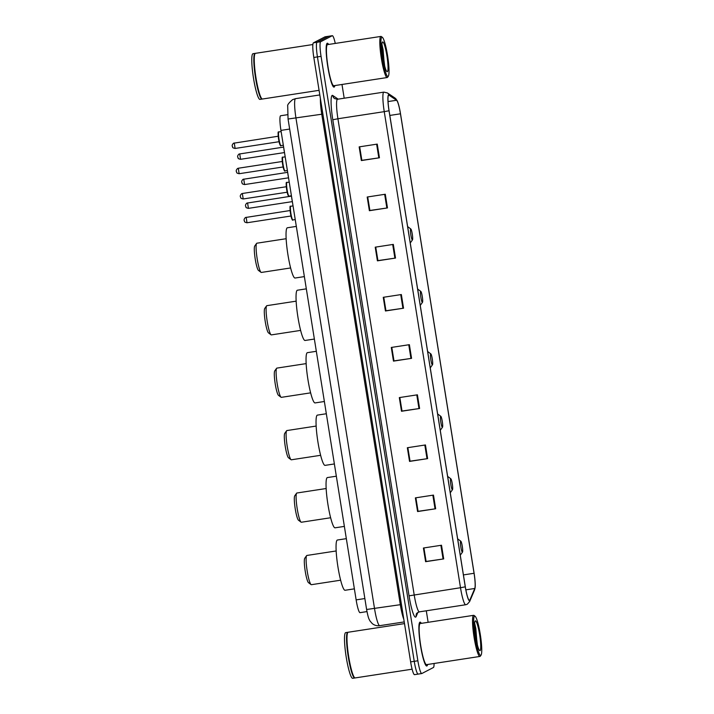 <?xml version="1.0" encoding="UTF-8"?>
<svg xmlns="http://www.w3.org/2000/svg" width="714" height="714" viewBox="0 0 714 714"><rect width="100%" height="100%" fill="white"/><g stroke="black" fill="none" stroke-linecap="round" stroke-linejoin="round"><path stroke-width="1.07" d="M360.142 612.621A13.861 1.928 -98.7 0 1 360.052 612.657A13.861 1.928 -98.7 0 1 356.143 599.885L280.95 130.394A13.861 1.928 -98.7 0 1 280.647 115.748L287.492 114.704M335.268 43.42A13.861 1.928 81.3 0 0 332.313 35.7L325.075 36.807A13.861 1.928 81.3 0 0 324.986 36.842L313.428 42.84A13.861 1.928 81.3 0 0 313.812 57.459L410.63 661.887A13.861 1.928 81.3 0 0 414.539 674.659L418.154 674.096A13.861 1.928 81.3 0 0 418.243 674.07M332.313 35.7A13.861 1.928 81.3 0 0 332.224 35.727L320.666 41.733A13.861 1.928 81.3 0 0 321.05 56.344L417.868 660.78L414.245 661.334A13.861 1.928 81.3 0 0 418.154 674.096A13.861 1.928 81.3 0 1 414.245 661.334L317.435 56.897L414.245 661.334L410.63 661.887M320.666 41.733L317.043 42.287A13.861 1.928 81.3 0 0 317.435 56.897A13.861 1.928 81.3 0 1 317.043 42.287L328.61 36.28L317.043 42.287L313.428 42.84M426.91 665.957A22.179 3.088 81.3 0 0 427.624 664.466A22.179 3.088 81.3 0 1 426.91 665.957A22.179 3.088 81.3 0 1 426.767 666.001A22.179 3.088 81.3 0 0 426.91 665.957M421.314 623.358A22.179 3.088 81.3 0 0 420.037 622.153A22.179 3.088 81.3 0 0 419.903 622.197A22.179 3.088 81.3 0 0 420.439 645.063A22.179 3.088 81.3 0 0 426.767 666.001A22.179 3.088 81.3 0 1 420.439 645.063A22.179 3.088 81.3 0 1 419.903 622.197A22.179 3.088 81.3 0 1 420.037 622.153A22.179 3.088 81.3 0 1 421.314 623.358M334.188 87.046A22.179 3.088 81.3 0 0 334.893 85.564A22.179 3.088 81.3 0 1 334.188 87.046A22.179 3.088 81.3 0 1 334.045 87.099A22.179 3.088 81.3 0 0 334.188 87.046M328.592 44.446A22.179 3.088 81.3 0 0 327.315 43.242A22.179 3.088 81.3 0 0 327.173 43.286A22.179 3.088 81.3 0 0 327.708 66.152A22.179 3.088 81.3 0 0 334.045 87.099A22.179 3.088 81.3 0 1 327.708 66.152A22.179 3.088 81.3 0 1 327.173 43.286A22.179 3.088 81.3 0 1 327.315 43.242A22.179 3.088 81.3 0 1 328.592 44.446M469.589 600.394A14.789 2.062 -98.7 0 1 469.491 600.42A14.789 2.062 -98.7 0 1 465.323 586.801L389.068 110.732A14.789 2.062 -98.7 0 1 388.755 95.114A14.789 2.062 -98.7 0 1 389.032 95.194L396.573 100.263A14.789 2.062 -98.7 0 1 400.465 113.803L474.06 573.28A14.789 2.062 -98.7 0 1 474.774 588.47L469.883 599.992A14.789 2.062 -98.7 0 1 469.589 600.394M469.642 600.751A15.155 2.106 81.3 0 0 469.955 600.349L474.837 588.827A15.155 2.106 81.3 0 0 475.158 587.256A15.155 2.106 81.3 0 0 474.114 573.253L400.509 113.776A15.155 2.106 81.3 0 0 397.528 101.513A15.155 2.106 81.3 0 0 396.52 99.898L388.978 94.828A15.155 2.106 81.3 0 0 389.023 110.759L465.278 586.828A15.155 2.106 81.3 0 0 469.642 600.751M377.251 144.103L359.16 146.879L361.355 160.561L379.446 157.785L377.251 144.103M361.855 160.302L359.669 146.807L361.855 160.329L379.446 157.785M361.837 160.311L361.355 160.561M385.283 194.244L367.192 197.019L369.379 210.701L387.479 207.926L385.283 194.244M369.888 210.443L367.701 196.948L369.888 210.469L387.479 207.926M369.861 210.452L369.379 210.701M393.316 244.393L375.225 247.169L377.411 260.842L395.511 258.066L393.316 244.393M377.92 260.583L375.734 247.089L377.92 260.61L395.511 258.066M377.893 260.592L377.411 260.842M401.348 294.534L383.257 297.31L385.444 310.983L403.544 308.207L401.348 294.534M385.953 310.733L383.766 297.229L385.953 310.751L403.544 308.207M385.926 310.733L385.444 310.983M441.502 545.237L423.411 548.013L425.606 561.686L443.697 558.91L441.502 545.237M426.106 561.436L423.92 547.933L426.106 561.463L443.697 558.91M426.088 561.436L425.606 561.686M433.478 495.097L415.378 497.872L417.574 511.545L435.665 508.77L433.478 495.097M418.074 511.295L415.887 497.792L418.074 511.322L435.665 508.77M418.056 511.295L417.574 511.545M425.446 444.956L407.346 447.732L409.541 461.405L427.632 458.629L425.446 444.956M410.041 461.155L407.855 447.651L410.05 461.182L427.632 458.629M410.023 461.155L409.541 461.405M417.413 394.815L399.322 397.591L401.509 411.264L419.6 408.488L417.413 394.815M402.009 411.014L399.831 397.511L402.018 411.032L419.6 408.488M401.991 411.014L401.509 411.264M409.381 344.675L391.29 347.45L393.476 361.123L411.567 358.348L409.381 344.675M393.976 360.873L391.799 347.37L393.985 360.891L411.567 358.348M393.958 360.873L393.476 361.123M417.868 660.78A13.861 1.928 81.3 0 0 421.778 673.543A13.861 1.928 81.3 0 0 421.858 673.516L433.416 667.51A13.861 1.928 81.3 0 0 434.067 663.484M428.132 622.313L426.294 610.791M344.193 98.211L341.988 84.475M474.551 616.146A19.876 2.767 81.3 0 0 475.096 637.093A19.876 2.767 81.3 0 0 480.825 655.345A19.876 2.767 81.3 0 0 481.058 655.131A19.876 2.767 81.3 0 0 480.424 635.326A19.876 2.767 81.3 0 0 475.087 616.244A19.876 2.767 81.3 0 0 474.551 616.146M475.087 616.244L474.06 615.468A20.795 2.892 81.3 0 0 473.632 615.325A20.795 2.892 81.3 0 0 473.498 615.37A20.795 2.892 81.3 0 0 473.998 636.808A20.795 2.892 81.3 0 0 479.942 656.443A20.795 2.892 81.3 0 0 480.067 656.398A20.795 2.892 81.3 0 0 480.308 656.175L481.058 655.131M473.632 615.325L420.251 623.518A20.795 2.892 81.3 0 0 420.118 623.563A20.795 2.892 81.3 0 0 420.617 645.001A20.795 2.892 81.3 0 0 426.561 664.636L479.942 656.443M404.499 623.599L348.2 632.238A23.107 3.213 81.3 0 0 348.057 632.283A23.107 3.213 81.3 0 0 347.789 632.533A23.107 3.213 81.3 0 0 348.53 655.568A23.107 3.213 81.3 0 0 354.733 677.764A23.107 3.213 81.3 0 0 355.215 677.916L412.112 669.188M347.789 632.533L347.602 632.791A22.875 3.186 81.3 0 0 348.334 655.595A22.875 3.186 81.3 0 0 354.474 677.568L354.733 677.764M347.986 632.327A23.107 3.213 81.3 0 0 347.754 632.309A23.107 3.213 81.3 0 0 347.602 632.354A23.107 3.213 81.3 0 0 348.164 656.175A23.107 3.213 81.3 0 0 354.76 677.988A23.107 3.213 81.3 0 0 354.903 677.943A23.107 3.213 81.3 0 0 354.974 677.898M347.754 632.309L345.719 632.622A23.107 3.213 81.3 0 0 345.567 632.666A23.107 3.213 81.3 0 0 346.12 656.487A23.107 3.213 81.3 0 0 352.725 678.3L354.76 677.988M480.067 650.606A15.065 2.097 81.3 0 0 479.647 634.728A15.065 2.097 81.3 0 0 475.31 620.885A15.065 2.097 81.3 0 0 475.131 621.046A15.065 2.097 81.3 0 0 475.613 636.067A15.065 2.097 81.3 0 0 479.656 650.534A15.065 2.097 81.3 0 0 480.067 650.606M477.389 644.903L474.667 623.108M474.623 626.071L476.229 639.646M474.658 623.233L475.827 628.588L477.023 643.403M336.16 550.967L306.886 555.456A14.789 2.062 81.3 0 0 306.788 555.483A14.789 2.062 81.3 0 0 306.618 555.644L304.753 558.25A12.477 1.74 81.3 0 0 305.146 570.682A12.477 1.74 81.3 0 0 308.493 582.669L311.063 584.587A14.789 2.062 81.3 0 0 311.366 584.695L340.64 580.196M306.618 555.644A14.789 2.062 81.3 0 0 307.091 570.388A14.789 2.062 81.3 0 0 311.063 584.587M460.691 541.212A5.542 0.768 81.3 0 0 460.842 547.058A5.542 0.768 81.3 0 0 462.449 552.154A5.542 0.768 81.3 0 0 462.511 552.092A5.542 0.768 81.3 0 0 462.333 546.567A5.542 0.768 81.3 0 0 460.842 541.239A5.542 0.768 81.3 0 0 460.691 541.212M346.335 538.651L337.383 540.025A25.418 3.534 81.3 0 0 337.231 540.079A25.418 3.534 81.3 0 0 337.838 566.273A25.418 3.534 81.3 0 0 345.094 590.273L354.376 588.845M326.155 488.519L296.881 493.008A14.789 2.062 81.3 0 0 296.783 493.035A14.789 2.062 81.3 0 0 296.613 493.195L294.748 495.802A12.477 1.74 81.3 0 0 295.141 508.234A12.477 1.74 81.3 0 0 298.497 520.22L301.058 522.139A14.789 2.062 81.3 0 0 301.362 522.237L330.636 517.748M296.613 493.195A14.789 2.062 81.3 0 0 297.086 507.94A14.789 2.062 81.3 0 0 301.058 522.139M450.686 478.764A5.542 0.768 81.3 0 0 450.846 484.61A5.542 0.768 81.3 0 0 452.444 489.706A5.542 0.768 81.3 0 0 452.506 489.643A5.542 0.768 81.3 0 0 452.328 484.119A5.542 0.768 81.3 0 0 450.837 478.791A5.542 0.768 81.3 0 0 450.686 478.764M336.339 476.202L327.387 477.568A25.418 3.534 81.3 0 0 327.226 477.621A25.418 3.534 81.3 0 0 327.833 503.825A25.418 3.534 81.3 0 0 335.098 527.816L344.371 526.396M316.15 426.062L286.876 430.56A14.789 2.062 81.3 0 0 286.787 430.587A14.789 2.062 81.3 0 0 286.617 430.747L284.743 433.344A12.477 1.74 81.3 0 0 285.145 445.786A12.477 1.74 81.3 0 0 288.492 457.772L291.053 459.691A14.789 2.062 81.3 0 0 291.366 459.789L320.64 455.3M286.617 430.747A14.789 2.062 81.3 0 0 287.082 445.491A14.789 2.062 81.3 0 0 291.053 459.691M440.69 416.316A5.542 0.768 81.3 0 0 440.841 422.161A5.542 0.768 81.3 0 0 442.439 427.249A5.542 0.768 81.3 0 0 442.501 427.195A5.542 0.768 81.3 0 0 442.323 421.662A5.542 0.768 81.3 0 0 440.841 416.342A5.542 0.768 81.3 0 0 440.69 416.316M326.334 413.745L317.382 415.12A25.418 3.534 81.3 0 0 317.221 415.173A25.418 3.534 81.3 0 0 317.828 441.377A25.418 3.534 81.3 0 0 325.093 465.367L334.375 463.948M306.145 363.613L276.871 368.112A14.789 2.062 81.3 0 0 276.782 368.138A14.789 2.062 81.3 0 0 276.613 368.299L274.738 370.896A12.477 1.74 81.3 0 0 275.14 383.338A12.477 1.74 81.3 0 0 278.487 395.324L281.048 397.243A14.789 2.062 81.3 0 0 281.361 397.341L310.635 392.852M276.613 368.299A14.789 2.062 81.3 0 0 277.086 383.034A14.789 2.062 81.3 0 0 281.048 397.243M430.685 353.867A5.542 0.768 81.3 0 0 430.837 359.713A5.542 0.768 81.3 0 0 432.434 364.8A5.542 0.768 81.3 0 0 432.497 364.747A5.542 0.768 81.3 0 0 432.327 359.213A5.542 0.768 81.3 0 0 430.837 353.894A5.542 0.768 81.3 0 0 430.685 353.867M316.329 351.297L307.377 352.671A25.418 3.534 81.3 0 0 307.216 352.725A25.418 3.534 81.3 0 0 307.832 378.929A25.418 3.534 81.3 0 0 315.088 402.919L324.37 401.5M296.14 301.165L266.875 305.663A14.789 2.062 81.3 0 0 266.777 305.69A14.789 2.062 81.3 0 0 266.608 305.851L264.733 308.448A12.477 1.74 81.3 0 0 265.135 320.889A12.477 1.74 81.3 0 0 268.482 332.876L271.052 334.795A14.789 2.062 81.3 0 0 271.356 334.893L300.63 330.403M266.608 305.851A14.789 2.062 81.3 0 0 267.081 320.586A14.789 2.062 81.3 0 0 271.052 334.795M420.68 291.419A5.542 0.768 81.3 0 0 420.832 297.256A5.542 0.768 81.3 0 0 422.438 302.352A5.542 0.768 81.3 0 0 422.501 302.299A5.542 0.768 81.3 0 0 422.322 296.765A5.542 0.768 81.3 0 0 420.832 291.437A5.542 0.768 81.3 0 0 420.68 291.419M306.324 288.849L297.372 290.223A25.418 3.534 81.3 0 0 297.22 290.277A25.418 3.534 81.3 0 0 297.827 316.481A25.418 3.534 81.3 0 0 305.083 340.471L314.365 339.052M286.144 238.717L256.87 243.206A14.789 2.062 81.3 0 0 256.772 243.242A14.789 2.062 81.3 0 0 256.603 243.403L254.737 246A12.477 1.74 81.3 0 0 255.13 258.441A12.477 1.74 81.3 0 0 258.486 270.428L261.047 272.346A14.789 2.062 81.3 0 0 261.351 272.445L290.625 267.955M256.603 243.403A14.789 2.062 81.3 0 0 257.076 258.138A14.789 2.062 81.3 0 0 261.047 272.346M410.675 228.962A5.542 0.768 81.3 0 0 410.836 234.808A5.542 0.768 81.3 0 0 412.433 239.904A5.542 0.768 81.3 0 0 412.496 239.85A5.542 0.768 81.3 0 0 412.317 234.317A5.542 0.768 81.3 0 0 410.827 228.989A5.542 0.768 81.3 0 0 410.675 228.962M296.328 226.4L287.376 227.775A25.418 3.534 81.3 0 0 287.215 227.828A25.418 3.534 81.3 0 0 287.822 254.032A25.418 3.534 81.3 0 0 295.087 278.023L304.36 276.604M381.82 37.235A19.876 2.767 81.3 0 0 382.374 58.182A19.876 2.767 81.3 0 0 388.104 76.443A19.876 2.767 81.3 0 0 388.327 76.228A19.876 2.767 81.3 0 0 387.693 56.424A19.876 2.767 81.3 0 0 382.365 37.333A19.876 2.767 81.3 0 0 381.82 37.235M382.365 37.333L381.338 36.566A20.795 2.892 81.3 0 0 380.901 36.423A20.795 2.892 81.3 0 0 380.776 36.468A20.795 2.892 81.3 0 0 381.276 57.896A20.795 2.892 81.3 0 0 387.211 77.531A20.795 2.892 81.3 0 0 387.345 77.487A20.795 2.892 81.3 0 0 387.586 77.264L388.327 76.228M380.901 36.423L327.53 44.616A20.795 2.892 81.3 0 0 327.396 44.652A20.795 2.892 81.3 0 0 327.896 66.09A20.795 2.892 81.3 0 0 333.831 85.725L387.211 77.531M312.866 44.527L255.478 53.327A23.107 3.213 81.3 0 0 255.335 53.38A23.107 3.213 81.3 0 0 255.068 53.621A23.107 3.213 81.3 0 0 255.799 76.657A23.107 3.213 81.3 0 0 262.002 98.853A23.107 3.213 81.3 0 0 262.484 99.014L319.078 90.33M255.068 53.621L254.88 53.889A22.875 3.186 81.3 0 0 255.612 76.693A22.875 3.186 81.3 0 0 261.752 98.657L262.002 98.853M255.264 53.425A23.107 3.213 81.3 0 0 255.023 53.398A23.107 3.213 81.3 0 0 254.88 53.452A23.107 3.213 81.3 0 0 255.433 77.264A23.107 3.213 81.3 0 0 262.038 99.076A23.107 3.213 81.3 0 0 262.181 99.032A23.107 3.213 81.3 0 0 262.252 98.987M255.023 53.398L252.988 53.711A23.107 3.213 81.3 0 0 252.845 53.764A23.107 3.213 81.3 0 0 253.399 77.576A23.107 3.213 81.3 0 0 260.003 99.389L262.038 99.076M387.345 71.703A15.065 2.097 81.3 0 0 386.926 55.817A15.065 2.097 81.3 0 0 382.579 41.974A15.065 2.097 81.3 0 0 382.409 42.135A15.065 2.097 81.3 0 0 382.891 57.156A15.065 2.097 81.3 0 0 386.934 71.632A15.065 2.097 81.3 0 0 387.345 71.703M384.667 65.991L381.936 44.197M381.892 47.16L383.498 60.735M381.928 44.322L383.097 49.677L384.293 64.492M364.863 598.546L356.143 599.885M289.661 129.055L280.95 130.394M288.054 119.015L287.697 106.02C287.305 104.887 288.965 102.745 292.669 99.603L295.578 98.648A18.484 2.57 81.3 0 0 295.462 98.693A18.484 2.57 81.3 0 0 295.98 118.176L374.538 608.649A18.484 2.57 81.3 0 0 379.75 625.669C376.947 626.044 374.439 625.348 372.244 623.581L370.031 621.019C369.084 619.029 368.469 619.315 366.612 609.488L288.054 119.015L321.764 114.222A18.484 2.57 -98.7 0 1 320.399 98.586M401.438 604.535L366.612 609.488M403.794 619.234A18.484 2.57 -98.7 0 1 400.322 604.696L321.764 114.222L322.88 114.061M313.812 57.459L321.05 56.344M324.986 36.842L332.224 35.727M332.795 119.765L337.927 118.756L414.182 594.824A18.484 2.57 81.3 0 0 419.395 611.853C417.154 612.862 416.182 613.558 416.449 613.951A4.623 4.462 23 0 0 416.182 616.45A23.107 3.213 -98.7 0 1 409.051 595.833L332.795 119.765A23.107 3.213 -98.7 0 1 332.162 95.408A23.107 3.213 -98.7 0 1 332.733 95.48L338.168 99.139M337.41 99.273A18.484 2.57 81.3 0 0 337.927 118.756L384.248 111.652A18.484 2.57 -98.7 0 1 383.846 92.124L337.526 99.237A18.484 2.57 81.3 0 0 337.41 99.273M465.278 586.828L460.503 587.72A18.484 2.57 -98.7 0 0 465.715 604.74L467.233 604.249L469.634 601.581A4.623 4.462 -157 0 0 469.955 600.349M396.52 99.898A4.623 4.543 -56.1 0 0 394.931 97.996L387.39 92.936L383.846 92.124M475.158 587.256L474.515 590.059A4.623 4.462 -157 0 0 474.837 588.827M388.978 94.828A4.623 4.543 -56.1 0 0 387.39 92.936M389.023 110.759L384.248 111.652L460.503 587.72L409.051 595.833M417.904 612.38L416.182 616.45M337.526 99.237L334.679 98.621A4.623 4.543 123.9 0 1 332.733 95.48M400.465 113.803L389.826 115.436M396.573 100.263L388.041 101.566M389.032 95.194L388.514 95.274M469.883 599.992L468.991 600.135M474.774 588.47L465.858 589.844M474.06 573.28L463.422 574.913M408.756 344.764L410.952 358.437M416.789 394.913L418.984 408.578M424.821 445.054L427.017 458.727M432.854 495.195L435.04 508.868M440.886 545.335L443.073 559.008M400.732 294.623L402.919 308.296M392.7 244.483L394.887 258.156M384.667 194.342L386.854 208.015M376.635 144.201L378.822 157.874M290.803 206.23A6.935 0.964 81.3 0 0 290.759 206.23A6.935 0.964 81.3 0 0 290.714 206.248A6.935 0.964 81.3 0 0 290.884 213.388A6.935 0.964 81.3 0 0 292.865 219.93A6.935 0.964 81.3 0 0 292.91 219.921M246.178 217.279L246.999 222.768L290.973 216.012M292.383 219.528A6.471 0.901 -98.7 0 1 290.518 213.584A6.471 0.901 -98.7 0 1 290.339 206.765M286.992 182.436A6.935 0.964 81.3 0 0 286.948 182.436A6.935 0.964 81.3 0 0 286.903 182.454A6.935 0.964 81.3 0 0 287.073 189.594A6.935 0.964 81.3 0 0 289.054 196.136A6.935 0.964 81.3 0 0 289.099 196.127M243.188 198.965C239.413 198.09 241.332 197.689 240.511 197.064C239.975 196.1 240.35 194.984 241.627 193.726L242.341 193.485L243.206 198.965L287.162 192.218M288.572 195.734A6.471 0.901 -98.7 0 1 286.707 189.79A6.471 0.901 -98.7 0 1 286.528 182.971M282.949 157.178A6.935 0.964 81.3 0 0 282.905 157.178A6.935 0.964 81.3 0 0 282.86 157.196A6.935 0.964 81.3 0 0 283.03 164.345A6.935 0.964 81.3 0 0 285.011 170.887A6.935 0.964 81.3 0 0 285.047 170.869M239.136 173.716C235.37 172.842 237.289 172.44 236.468 171.806C235.932 170.842 236.307 169.727 237.583 168.468L238.297 168.236L239.136 173.716L283.11 166.969M284.529 170.485A6.471 0.901 -98.7 0 1 282.664 164.541A6.471 0.901 -98.7 0 1 282.485 157.723M278.906 131.929A6.935 0.964 81.3 0 0 278.862 131.929A6.935 0.964 81.3 0 0 278.817 131.947A6.935 0.964 81.3 0 0 278.978 139.087A6.935 0.964 81.3 0 0 280.959 145.629A6.935 0.964 81.3 0 0 281.004 145.62M234.272 142.978L235.111 148.458M280.477 145.228A6.471 0.901 -98.7 0 1 278.612 139.284A6.471 0.901 -98.7 0 1 278.433 132.465M292.303 201.277A6.471 0.901 -98.7 0 1 291.624 197.046M247.571 202.883L248.41 208.354M292.356 201.616L248.392 208.363C244.625 207.488 246.544 207.087 245.723 206.453C245.188 205.489 245.562 204.374 246.839 203.115L291.473 196.136M288.492 177.483A6.471 0.901 -98.7 0 1 287.813 173.252M243.724 179.089L244.599 184.56C240.814 183.694 242.733 183.293 241.912 182.659C241.377 181.695 241.751 180.58 243.028 179.321L287.662 172.342M284.44 152.225A6.471 0.901 -98.7 0 1 283.77 148.003M239.717 153.831L240.556 159.311M284.502 152.564L240.538 159.311C236.771 158.437 238.69 158.035 237.86 157.401C237.334 156.437 237.7 155.331 238.976 154.063L283.619 147.093M366.987 611.586L360.052 612.657M295.578 98.648L319.818 94.935M379.75 625.669L404.222 621.921M397.528 101.513L394.931 97.996M469.634 601.581L474.515 590.059M421.778 673.543L418.154 674.096M465.715 604.74L419.395 611.853M460.842 541.239L457.638 538.838M462.511 552.092L460.262 555.215M450.837 478.791L447.642 476.39M452.506 489.643L450.266 492.767M440.841 416.342L437.637 413.942M442.501 427.195L440.261 430.319M430.837 353.894L427.632 351.493M432.497 364.747L430.256 367.862M420.832 291.437L417.628 289.045M422.501 302.299L420.251 305.413M410.827 228.989L407.632 226.597M412.496 239.85L410.255 242.965M293.035 205.882L290.58 206.292C289.652 205.346 289.83 208.783 291.098 216.583C292.026 219.68 292.615 220.796 292.865 219.93L295.23 219.573M290.125 210.532L245.438 217.52C244.161 218.779 243.786 219.894 244.322 220.858C245.143 221.483 243.224 221.884 246.999 222.768M289.224 182.088L286.769 182.498C285.841 181.552 286.019 184.988 287.287 192.789C288.215 195.886 288.804 197.002 289.054 196.136L291.419 195.779M242.341 193.485L286.314 186.738M285.181 156.83L282.717 157.241C281.798 156.304 281.968 159.731 283.244 167.531C284.172 170.628 284.752 171.744 285.011 170.887L287.376 170.521M238.297 168.236L282.271 161.489M281.137 131.581L278.674 131.992C277.755 131.046 277.924 134.482 279.201 142.282C280.12 145.379 280.709 146.495 280.959 145.629L283.333 145.272M278.228 136.231L233.54 143.219C232.264 144.478 231.889 145.594 232.425 146.557C233.246 147.182 231.327 147.584 235.093 148.458L279.067 141.711M292.312 201.375L291.607 196.948M288.501 177.581L287.796 173.154M244.581 184.569L288.545 177.822M284.458 152.332L283.753 147.905"/></g></svg>
